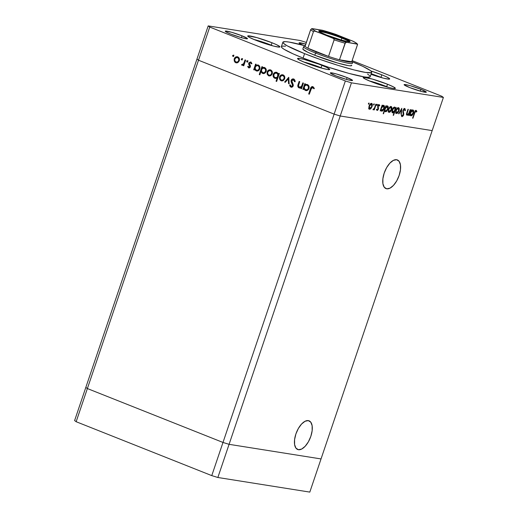 <?xml version="1.0" encoding="UTF-8"?>
<svg xmlns="http://www.w3.org/2000/svg" width="518" height="518" viewBox="0 0 518 518"><rect width="100%" height="100%" fill="white"/><g stroke="black" fill="none" stroke-linecap="round" stroke-linejoin="round"><path stroke-width="0.78" d="M386.752 188.811A15.43 7.42 -68.3 0 1 385.975 188.597A15.43 7.42 -68.3 0 1 384.479 172.293A15.43 7.42 -68.3 0 1 396.6 159.712L393.363 160.366L389.873 163.138L386.655 167.599L384.207 173.077L382.886 178.736L382.912 183.709L384.265 187.251L386.752 188.811L389.983 188.157L393.473 185.392L396.691 180.924L399.145 175.447L400.459 169.794L400.44 164.815L399.08 161.273L396.6 159.712A15.43 7.42 -68.3 0 1 397.371 159.926A15.43 7.42 -68.3 0 1 398.866 176.23A15.43 7.42 -68.3 0 1 386.752 188.811L385.269 188.222L386.752 188.811M298.439 449.708A15.43 7.42 -68.3 0 1 297.669 449.495A15.43 7.42 -68.3 0 1 296.173 433.19A15.43 7.42 -68.3 0 1 308.288 420.61L305.057 421.263L301.567 424.035L298.349 428.496L295.895 433.974L294.58 439.633L294.6 444.606L295.959 448.148L298.439 449.708L301.677 449.054L305.167 446.283L308.385 441.822L310.832 436.344L312.153 430.691L312.127 425.712L310.774 422.17L308.288 420.61A15.43 7.42 -68.3 0 1 309.065 420.823A15.43 7.42 -68.3 0 1 310.56 437.127A15.43 7.42 -68.3 0 1 298.439 449.708L296.963 449.119L298.439 449.708M196.963 59.065L85.826 387.399L196.963 59.065L198.511 60.224L196.963 59.065L208.191 25.9L300.142 40.508L208.191 25.9L209.738 27.059L87.38 388.552L85.826 387.399L74.605 420.564L85.826 387.399L87.38 388.552L198.511 60.224L334.129 114.122L198.511 60.224L334.129 114.122L222.993 442.45L87.38 388.552L85.826 387.399L87.38 388.552L76.152 421.717L74.605 420.564L76.152 421.717L87.38 388.552L222.993 442.45L334.129 114.122L340.216 116L432.174 130.601L321.037 458.935L229.085 444.327L340.216 116L334.129 114.122L345.351 80.957L209.738 27.059L345.351 80.957L351.444 82.835L229.085 444.327L222.993 442.45L87.38 388.552L222.993 442.45L211.765 475.615L76.152 421.717L211.765 475.615L222.993 442.45L229.085 444.327L222.993 442.45L229.085 444.327L217.858 477.492L211.765 475.615L217.858 477.492L229.085 444.327L321.037 458.935L229.085 444.327L321.037 458.935L309.809 492.1L217.858 477.492L309.809 492.1L432.174 130.601L340.216 116L432.174 130.601L443.395 97.436L351.444 82.835L443.395 97.436L441.848 96.283L352.123 60.619L441.848 96.283L443.395 97.436L432.174 130.601L340.216 116L351.444 82.835L345.351 80.957L334.129 114.122L340.216 116L334.129 114.122L198.511 60.224L209.738 27.059L208.191 25.9L196.963 59.065L198.511 60.224L196.963 59.065M268.693 75.829L270.869 75.634L272.215 73.893C272.682 72.041 272.164 70.739 270.674 69.975C269.082 69.509 267.91 70.15 267.159 71.879L267.728 71.97L267.159 71.879L267.152 74.158L267.715 74.249L269.256 75.919L268.693 75.829L269.522 76.01L267.715 74.249L267.728 71.97L267.715 74.249L267.152 74.158L267.398 71.329L268.596 70.098L269.897 69.794L271.154 70.215L272.183 71.523L272.215 73.893L270.61 75.77L268.434 75.712L267.152 74.158L269.237 75.978M351.722 65.514A25.79 2.428 -161.3 0 1 314.802 55.264L307.711 52.221L302.881 49.204M282.873 42.211L281.378 46.633A46.892 4.416 18.7 0 0 303.088 58.061L304.584 53.639A46.892 4.416 -161.3 0 1 282.873 42.211A46.892 4.416 -161.3 0 1 305.193 45.804L289.089 42.068L285.392 41.654L282.893 42.159L283.352 43.221L287.186 45.817L304.584 53.639L303.088 58.061L292.974 53.814L284.006 49.249L281.857 47.643L281.397 46.581L282.647 46.096L285.547 46.206M272.041 42.761A16.997 1.599 -161.3 0 1 279.908 46.905A16.997 1.599 -161.3 0 1 255.575 40.151L249.268 37.309L247.863 35.871L256.863 37.607L272.041 42.761L276.709 44.768L279.895 46.756L278.995 47.112L273.452 46.044L255.575 40.151A16.997 1.599 -161.3 0 1 247.708 36.007A16.997 1.599 -161.3 0 1 272.041 42.761L271.231 45.157L272.041 42.761M381.818 74.819A16.997 1.599 -161.3 0 1 389.691 78.963A16.997 1.599 -161.3 0 1 371.017 74.32L383.236 78.101L388.778 79.17L389.678 78.814L386.493 76.826L381.818 74.819L381.008 77.214L381.818 74.819L370.869 70.94A16.997 1.599 -161.3 0 1 381.818 74.819M387.503 84.233A16.997 1.599 -161.3 0 1 395.376 88.377A16.997 1.599 -161.3 0 1 371.043 81.617L364.737 78.781L363.332 77.337L372.332 79.073L387.503 84.233L393.81 87.069L395.363 88.228L393.123 88.429L388.921 87.51L371.043 81.617A16.997 1.599 -161.3 0 1 363.176 77.473A16.997 1.599 -161.3 0 1 387.503 84.233L386.693 86.629L387.503 84.233M321.885 65.3A16.997 1.599 -161.3 0 1 329.752 69.444A16.997 1.599 -161.3 0 1 305.419 62.684L299.113 59.848L297.565 58.689L299.805 58.489L304.008 59.408L319.023 64.2L326.554 67.308L329.739 69.295L327.499 69.496L320.59 67.845L305.419 62.684A16.997 1.599 -161.3 0 1 297.552 58.547A16.997 1.599 -161.3 0 1 321.885 65.3L321.069 67.696L321.885 65.3M420.888 89.31A11.726 1.101 -161.3 0 1 426.32 92.165A11.726 1.101 -161.3 0 1 409.537 87.503L404.118 84.751L405.665 84.609L410.424 85.748L420.888 89.31L426.308 92.062L421.866 91.569L409.537 87.503A11.726 1.101 -161.3 0 1 404.111 84.648A11.726 1.101 -161.3 0 1 420.888 89.31L420.273 91.136L420.888 89.31M242.048 35.833A11.726 1.101 -161.3 0 1 247.474 38.695A11.726 1.101 -161.3 0 1 230.691 34.033L226.347 32.077L225.375 31.08L231.585 32.278L242.048 35.833L247.468 38.591L245.921 38.727L241.155 37.587L230.691 34.033A11.726 1.101 -161.3 0 1 225.265 31.177A11.726 1.101 -161.3 0 1 242.048 35.833L241.427 37.665L242.048 35.833M347.099 77.583A11.726 1.101 -161.3 0 1 352.531 80.445A11.726 1.101 -161.3 0 1 335.748 75.783L330.329 73.025L331.876 72.889L336.635 74.029L347.099 77.583L352.518 80.342L350.977 80.478L346.212 79.338L335.748 75.783A11.726 1.101 -161.3 0 1 330.322 72.928A11.726 1.101 -161.3 0 1 347.099 77.583L346.484 79.416L347.099 77.583M299.78 88.041L301.826 87.587L301.476 88.61L301.826 87.587L301.256 87.503L300.913 88.52L301.508 88.759L303.425 83.107L302.823 82.867L303.425 83.107L301.508 88.759L300.913 88.52L301.256 87.503L300.168 88.008L298.543 87.613L297.954 86.817L297.869 85.321L299.139 81.404L299.741 81.637L298.452 85.878L299.359 87.225L300.55 87.218L301.431 86.532L302.823 82.867L301.528 86.389L299.359 87.225L298.472 85.612L299.741 81.637L299.139 81.404L298.161 84.292C297.474 85.897 297.759 87.095 299.015 87.879L300.058 88.105M291.602 87.27L290.948 87.147L293.207 86.001L293.233 84.674L291.725 80.614L294.043 79.914L294.969 81.216L295.072 81.786L294.043 79.914L293.479 79.824L294.509 81.702L295.208 81.533L293.745 79.034C292.573 78.678 291.699 79.124 291.129 80.368L291.692 80.458L291.673 81.922L292.424 83.579L291.854 83.489L292.424 83.579L293.058 84.706L292.495 84.615L293.227 85.282L293.162 85.884L292.599 85.794L293.162 85.884L292.948 86.26L292.035 86.532L293.162 85.884L293.058 84.706L291.304 79.96L292.398 79.014L293.745 79.034L294.807 80.005L295.208 81.533L294.509 81.702L293.479 79.824L291.874 80.303L291.705 81.468L293.311 85.502L292.579 86.92L291.11 87.205L290.222 86.616L289.614 85.133L290.313 84.874L290.909 86.15L291.66 86.467L292.664 85.496L291.103 81.831L291.129 80.368L292.599 85.794L291.284 86.383L290.313 84.874L289.614 85.133L291.323 87.251M288.766 77.279L289.167 83.851L288.52 83.599L288.293 78.833L285.276 82.304L284.628 82.051L288.766 77.279L284.628 82.051L285.276 82.304L288.293 78.833L288.52 83.599L289.167 83.851L288.766 77.279M283.1 74.916C281.507 74.45 280.335 75.084 279.591 76.819L280.154 76.91L280.147 79.189L280.154 76.91L279.591 76.819L279.578 79.099L280.147 79.189L281.688 80.86L279.578 79.099L281.119 80.769L283.294 80.568L284.647 78.833L282.77 80.821L281.384 80.86L280.18 80.135L279.442 77.389L281.028 75.039L282.588 74.767L284.006 75.498L284.77 77.033L284.647 78.833C285.107 76.981 284.596 75.673 283.1 74.916L282.524 74.754L283.093 74.845M256.229 70.875C257.828 71.335 259.013 70.707 259.777 68.985C260.243 67.133 259.725 65.812 258.229 65.028L255.866 65.313L256.436 65.404L255.866 65.313L256.196 64.336L255.601 64.096L253.684 69.749L254.286 69.988L254.642 68.946L255.206 69.036L255.775 70.241L256.798 70.966L256.229 70.875L257.051 71.05L255.206 69.036L254.642 68.946L254.286 69.988L253.684 69.749L255.601 64.096L256.196 64.336L255.866 65.313L258.229 65.028L259.136 65.631L259.926 67.262L259.207 70.034L257.809 70.96L256.74 71.024L255.432 70.383L254.642 68.946L256.779 71.031M233.521 56.54L233.184 55.672L232.614 55.581L233.191 56.488L233.728 56.022L233.391 55.161L233.605 56.255L232.621 56.106L233.268 55.128M237.762 56.896C236.169 56.43 234.997 57.071 234.246 58.799L234.816 58.89L234.803 61.169L234.816 58.89L234.246 58.799L234.24 61.079L234.803 61.169L236.344 62.84L234.803 61.169L234.24 61.079L235.781 62.749L237.956 62.548L239.303 60.813L237.432 62.801L236.046 62.84L234.842 62.115L234.104 59.369L235.684 57.019L237.25 56.747L238.668 57.479L239.433 59.013L239.303 60.813C239.769 58.961 239.258 57.653 237.762 56.896L237.186 56.734L237.756 56.825M242.178 59.978L241.841 59.11L241.271 59.02L241.848 59.926L242.385 59.466L242.243 58.728L241.958 59.907L241.414 59.758L241.271 59.02L242.495 58.657M241.919 65.19L243.991 64.821L243.713 65.65L243.991 64.821L243.428 64.731L243.143 65.559L243.745 65.799L245.655 60.146L245.059 59.907L245.655 60.146L243.745 65.799L243.143 65.559L243.428 64.731L242.314 65.262L241.459 64.789L243.525 63.895L245.059 59.907L243.648 63.708L241.459 64.789L242.139 65.249M247.578 62.128L247.241 61.26L246.672 61.169L247.248 62.069L247.785 61.61L247.643 60.878L247.468 62.005L246.905 61.979L246.639 61.299L246.989 60.774L247.895 60.8M251.288 62.134L249.307 63.202L250.116 62.199L248.737 63.112L249.307 63.202L249.236 64.167L249.307 63.202L248.737 63.112L248.666 64.077L249.236 64.167L249.851 65.307L249.236 64.167L248.666 64.077L250.388 66.459L249.78 66.077L249.773 66.66L250.343 66.751L249.715 67.295L250.343 66.751L248.88 67.165L248.239 66.239L247.669 66.563L249.216 67.949L247.669 66.563L248.646 67.864L250.382 66.867L249.883 67.644L248.899 67.936L247.669 66.563L248.239 66.239L249.009 67.204L249.773 66.66L248.666 64.077L248.873 62.795L250.434 61.959L251.858 63.364L251.282 63.733L250.181 62.691L249.346 63.319L250.414 65.754L250.382 66.867L250.453 65.909L249.346 63.319L250.518 62.756L251.282 63.733L251.858 63.364L250.395 61.953M263.409 73.575L261.001 71.419L259.855 74.793L259.253 74.553L261.94 66.615L262.542 66.854L262.212 67.832L263.371 67.372L265.048 67.8L266.271 69.781L265.883 72.06L264.148 73.478L262.017 73.096L261.001 71.419L263.125 73.55M275.615 78.432L274.799 78.257L277.739 78.011L276.618 81.32L277.739 78.011L277.175 77.92L276.055 81.229L276.651 81.468L279.338 73.53L278.742 73.291L278.386 74.339L278.956 74.43L278.386 74.339L278.742 73.291L279.338 73.53L276.651 81.468L276.055 81.229L277.175 77.92L276.01 78.406L274.32 78.004L273.29 76.683L273.096 74.896L274.016 73.038L275.751 72.235L277.35 72.701L278.386 74.339L276.243 72.255L276.813 72.345M306.261 90.605L304.403 88.584L303.833 88.494L303.483 89.543L302.881 89.303L304.798 83.651L305.393 83.89L305.063 84.868L306.229 84.408L307.906 84.829L309.123 86.81L308.734 89.09L307.006 90.508L304.875 90.132L303.833 88.494L305.976 90.579M314.258 88.74L313.202 87.529L311.778 87.587L309.291 94.211L308.689 93.978L311.299 86.998L312.937 86.661L314.245 88.189L313.688 88.649L312.632 87.438L313.688 88.649L314.245 88.189L312.561 86.551M306.235 42.385L300.142 40.508L306.235 42.385M407.413 114.53L406.695 113.157L407.038 113.3L407.433 112.005L407.103 111.869L407.433 112.005L408.333 109.343L407.977 109.285L406.999 112.173C406.365 113.824 406.403 114.834 407.116 115.216L408.598 114.271L408.249 114.128L408.598 114.271L408.255 115.287L408.611 115.346L408.281 115.216L408.611 115.346L410.521 109.693L410.165 109.635L410.521 109.693L408.611 115.346L408.255 115.287L408.598 114.271L407.834 115.022L406.844 115.093L406.688 113.189L407.977 109.285L408.333 109.343L406.973 113.779L407.413 114.53L408.831 113.338L410.165 109.635L408.909 113.189L407.413 114.53L406.332 114.115M402.331 115.915L401.89 114.802L401.405 115.223L402.02 116.705L403.613 115.054L403.276 114.918L403.613 115.054L403.787 113.837L403.211 113.61L403.787 113.837L403.49 112.684L402.849 112.425L403.49 112.684L402.79 111.176L403.192 111.338L402.978 110.425L404.532 109.369L403.781 109.071L404.532 109.369L404.966 110.794L405.432 110.457L404.966 110.269L405.432 110.457L404.798 108.573L403.03 110.276L403.956 108.903L404.985 108.631L405.432 110.457L404.966 110.794L404.383 109.363L403.25 110.761L403.794 113.979L403.295 115.754L402.02 116.705L401.418 115.495L401.89 114.802L402.039 115.689L402.557 115.89L403.289 114.886L402.952 110.489L403.244 115.028L402.331 115.915L401.288 115.514M401.813 108.307L401.275 114.18L400.887 114.122L401.32 109.848L398.964 113.811L398.575 113.753L401.813 108.307L398.575 113.753L398.964 113.811L401.32 109.848L400.887 114.122L401.275 114.18L401.813 108.307M398.977 110.82L397.533 113.131L396.639 113.533L395.953 113.196L395.881 110.619L397.461 108.003L398.97 107.964L398.977 110.82C399.501 109.013 399.326 107.964 398.459 107.673C397.494 107.673 396.665 108.566 395.972 110.34L395.687 112.419L396.477 113.526L397.902 112.762L397.442 112.581L397.902 112.762L398.977 110.82L398.646 110.69L398.977 110.82M391.589 109.648L390.145 111.959L389.251 112.361L388.565 112.024L388.5 109.447L390.073 106.831L391.582 106.786L391.589 109.648C392.113 107.841 391.938 106.792 391.071 106.494C390.106 106.501 389.277 107.394 388.584 109.168L388.306 111.24L389.089 112.348L390.514 111.59L390.054 111.409L390.514 111.59L391.589 109.648L391.258 109.512L391.589 109.648M380.898 109.842L380.186 110.833L382.103 105.173L382.459 105.232L382.129 106.209L383.32 105.335L384.188 105.627L384.466 107.356L383.385 110.094L381.682 111.176L380.898 109.842L381.682 111.176C382.66 111.163 383.495 110.276 384.194 108.502C384.719 106.695 384.544 105.633 383.676 105.322L382.129 106.209L382.459 105.232L382.103 105.173L380.186 110.833L380.542 110.891L380.212 110.755L380.542 110.891L380.898 109.842L380.568 109.712L380.898 109.842M368.965 102.985L369.081 103.684L368.531 104.273L368.415 103.581L368.965 102.985L368.415 103.581L368.531 104.273L369.081 103.684L368.473 103.438L369.081 103.684L369.01 102.998M372.079 106.546L370.635 108.858L369.742 109.266L369.056 108.929L368.991 106.345L370.564 103.736L371.412 103.386L372.073 103.691L372.079 106.546C372.604 104.74 372.429 103.691 371.561 103.399C370.597 103.399 369.768 104.293 369.075 106.073L368.79 108.145L369.58 109.253L371.005 108.489L370.545 108.307L371.005 108.489L372.079 106.546L371.749 106.417L372.079 106.546M374.113 103.801L374.223 104.5L373.672 105.089L373.607 104.267L374.113 103.801L373.562 104.396L373.672 105.089L374.223 104.5L373.614 104.26L374.223 104.5L374.151 103.814M375.835 104.183L376.191 104.235L374.274 109.894L373.918 109.835L374.203 109.007L373.102 109.797L374.527 107.893L375.835 104.183L374.469 108.009L372.934 109.576L373.18 109.822L374.203 109.007L373.918 109.835L374.274 109.894L376.191 104.235L375.835 104.183M377.272 104.306L377.382 104.999L376.832 105.594L376.767 104.772L377.272 104.306L376.722 104.895L376.832 105.594L377.382 104.999L376.774 104.759L377.382 104.999L377.311 104.319M378.755 104.727L379.785 105.51L379.215 104.617L377.81 106.112L378.049 109.065L377.415 109.764L377.11 109.091L376.709 109.538L377.175 110.457L378.412 109.091L378.075 108.955L378.244 109.512L377.415 110.438L376.709 109.538L377.11 109.091L377.493 109.764L378.049 109.065L377.648 107.006L377.933 105.789L379.04 104.617L379.785 105.51L379.37 105.996L378.787 105.342L378.211 106.048L378.412 109.091L378.179 106.138L379.066 105.329L378.114 104.953M384.68 110.392L383.54 113.766L383.184 113.714L385.871 105.776L386.227 105.834L385.897 106.812L387.088 105.931L387.956 106.229L388.235 107.951L387.153 110.69L385.457 111.771L384.68 110.392L385.457 111.771C386.428 111.765 387.263 110.871 387.963 109.104C388.487 107.297 388.312 106.235 387.445 105.918L385.897 106.812L386.227 105.834L385.871 105.776L383.184 113.714L383.54 113.766L383.21 113.636L383.54 113.766L384.68 110.392L384.35 110.263L384.68 110.392M395.499 108.404L396.212 107.42L393.525 115.352L393.168 115.3L394.289 111.992L393.479 112.743L392.443 112.827L391.971 110.619L392.696 108.638L393.848 107.317L395.033 107.194L395.499 108.404L394.716 107.077C393.738 107.084 392.903 107.977 392.204 109.751C391.679 111.558 391.854 112.613 392.722 112.924L394.289 111.992L393.168 115.3L393.525 115.352L396.212 107.42L395.499 108.404L395.001 108.21L395.499 108.404M410.139 114.484L409.427 115.475L411.337 109.822L411.693 109.874L411.363 110.858L412.555 109.978L413.422 110.276L413.707 111.998L412.619 114.737L410.923 115.818L410.139 114.484L410.923 115.818C411.901 115.805 412.736 114.918 413.435 113.151C413.953 111.338 413.785 110.276 412.917 109.965L411.363 110.858L411.693 109.874L411.337 109.822L409.427 115.475L410.139 114.484L409.803 114.355L410.139 114.484M415.915 111.176L415.261 110.917L415.915 111.176L415.106 111.966L412.95 118.233L412.593 118.175L415.112 111.13L416.207 110.386L416.86 111.428L416.446 111.992L415.915 111.176L416.446 111.992L416.86 111.428L416.207 110.386C415.391 110.528 414.776 111.383 414.361 112.95L412.593 118.175L412.95 118.233L414.691 113.079L414.361 112.95L416.142 111.325M367.579 74.087L369.729 75.693M370.189 76.761L367.689 77.266L363.992 76.852L348.782 73.362L328.14 67.107L303.088 58.061A46.892 4.416 18.7 0 0 370.208 76.703L371.704 72.28A46.892 4.416 -161.3 0 1 304.584 53.639L320.933 59.725L338.248 65.43L353.898 69.891L365.494 72.429L371.27 72.656L371.665 71.873L370.357 70.532L362.885 66.388L351.8 61.577A46.892 4.416 -161.3 0 1 371.704 72.28M303.412 45.319L300.136 43.797L299.164 42.8L305.762 44.114A11.726 1.101 -161.3 0 0 299.054 42.897L299.054 42.897A11.726 1.101 -161.3 0 0 303.412 45.319M351.696 65.294L350.33 65.825L348.303 65.598L337.82 63.086L314.802 55.264A25.79 2.428 -161.3 0 1 302.862 48.977L303.606 46.769A25.79 2.428 -161.3 0 0 315.553 53.05L316.492 52.04A24.618 2.318 -161.3 0 1 307.867 48.2A24.618 2.318 -161.3 0 1 305.083 46.121A24.618 2.318 -161.3 0 1 305.134 45.96M370.046 108.113L368.628 108.871M369.25 109.117L369.58 109.253L369.25 109.117M371.192 103.412L371.4 104.105M368.952 108.864L369.684 108.482M371.425 104.5L371.121 103.309M369.82 108.56L370.856 108.022L371.646 106.708L371.93 104.856L371.438 104.118L370.519 103.768L371.328 104.092L369.101 105.989L369.23 107.763L369.82 108.56L369.431 106.125L371.328 104.092L371.723 106.488L369.82 108.56L368.732 108.139M371.328 104.092L370.623 103.814M373.944 109.764L374.274 109.894L373.944 109.764M377.415 109.764L376.411 109.369M376.741 109.499L377.331 109.732M379.001 105.309L378.38 105.063L379.37 105.996L379.785 105.51L378.762 105.212L378.652 104.507M377.849 106.009L378.179 106.138L377.849 106.009M377.7 106.54L378.095 106.695L377.7 106.54M377.654 107.077L378.334 107.349L377.654 107.077M377.933 107.945L378.574 108.197L377.933 107.945M376.547 110.017L377.221 109.272M381.792 106.08L382.129 106.209L381.792 106.08M383.288 105.342L383.508 106.035M383.864 108.372L384.194 108.502L383.864 108.372M381.915 110.476L383.216 109.654L383.98 107.932L383.819 106.255L382.627 105.698L383.43 106.015L381.17 107.919L381.384 110.017L381.915 110.476C381.235 110.256 381.099 109.447 381.507 108.048L383.43 106.015L383.838 108.443L381.106 110.774M381.345 111.04L381.682 111.176L381.345 111.04M381.041 110.794L382.09 110.12M383.54 106.546L383.229 105.251M383.43 106.015L382.608 105.672M385.567 106.676L385.897 106.812L385.567 106.676M387.063 105.937L387.283 106.63M387.632 108.974L387.963 109.104L387.632 108.974M385.521 111.033L384.9 111.37M384.809 111.389L385.858 110.716M387.309 107.148L386.998 105.847M385.683 111.079L386.985 110.256L387.749 108.534L387.587 106.85L386.396 106.294L387.199 106.611L384.945 108.515L385.152 110.612L385.683 111.079C385.003 110.852 384.868 110.043 385.275 108.644L387.199 106.611L387.613 109.039L385.683 111.079L384.589 110.658M387.199 106.611L386.48 106.326M389.562 111.208L388.137 111.972M388.759 112.218L389.089 112.348L388.759 112.218M390.701 106.507L390.909 107.2M388.461 111.966L389.193 111.577M390.935 107.595L390.63 106.41M389.329 111.655L390.624 110.8L391.44 108.715L390.837 107.194L391.239 109.583L389.199 111.623L388.617 109.091L390.837 107.194L390.028 106.87L390.98 107.232L390.028 106.85M393.194 115.223L393.525 115.352L393.194 115.223M393.907 111.836L394.289 111.992L393.907 111.836M392.78 112.179L392.152 112.529M392.398 112.794L392.722 112.924L392.398 112.794M392.126 112.529L392.935 112.043M392.968 112.231L394.515 111.053L395.059 108.379L394.697 107.841L393.984 107.861L392.56 109.803L392.23 109.674L392.45 111.758L392.968 112.231L392.56 109.803L394.483 107.77C395.163 107.99 395.299 108.799 394.891 110.198L392.968 112.231L391.873 111.817M394.483 107.77L393.674 107.446M396.943 112.38L395.525 113.144M396.147 113.39L396.477 113.526L396.147 113.39M398.083 107.679L398.297 108.379M395.849 113.138L396.581 112.749M398.323 108.774L398.012 107.582M396.717 112.827L398.012 111.979L398.828 109.894L398.225 108.366L398.62 110.761L396.587 112.794L395.998 110.263L398.225 108.366L397.416 108.042L398.368 108.404L397.416 108.022M400.9 114.031L401.275 114.18L400.9 114.031M400.977 109.712L401.32 109.848L400.977 109.712M398.62 113.675L398.964 113.811L398.62 113.675M404.351 108.638L404.487 109.343M404.532 109.369L403.658 109.013M402.039 115.812L401.534 116.226M401.424 115.553L402.175 115.857M404.493 109.395L404.189 108.379M401.476 116.259L402.143 115.682M407.148 114.439L406.63 114.776M406.507 114.815L407.271 114.323M411.033 110.722L411.363 110.858L411.033 110.722M412.529 109.984L412.749 110.677M413.099 113.015L413.435 113.151L413.099 113.015M411.156 115.126L412.457 114.303L413.222 112.581L413.053 110.897L411.862 110.34L412.671 110.658L410.411 112.561L410.625 114.659L411.156 115.126C410.476 114.899 410.34 114.089 410.742 112.691L412.671 110.658L413.079 113.086L410.347 115.423M410.586 115.682L410.923 115.818L410.586 115.682M410.282 115.436L411.324 114.763M412.781 111.189L412.47 109.894M412.671 110.658L411.849 110.321M412.619 118.098L412.95 118.233L412.619 118.098M415.747 110.476L415.909 111.053L416.86 111.428L415.844 111.137L415.682 110.347M390.837 107.194L389.808 107.692L389.024 109.007L388.72 110.684L389.219 111.629L388.241 111.24M398.225 108.366L397.196 108.871L396.328 110.392L396.128 112.037L396.607 112.801L395.629 112.412M233.391 55.161L232.614 55.581L233.961 55.251M233.728 55.212L233.152 55.802L233.417 56.481M235.781 62.749L236.325 62.898M237.555 56.799L235.787 57.433L234.816 58.89L237.471 56.799M235.055 61.726L235.405 62.205M236.778 62.212L236.584 62.147C237.807 62.477 238.701 61.979 239.277 60.658L238.707 60.567L238.681 58.767L237.529 57.589C238.668 58.171 239.057 59.162 238.707 60.567L239.277 60.658C239.627 59.253 239.232 58.262 238.092 57.679L237.121 57.479L239.051 58.463L239.193 60.878L237.788 62.192L236.014 62.056C234.887 61.448 234.499 60.444 234.848 59.039C235.418 57.718 236.312 57.233 237.529 57.589L237.904 57.615M238.707 60.567C238.138 61.888 237.238 62.387 236.014 62.056L237.607 61.933L238.707 60.567M242.048 58.599L241.271 59.02L242.618 58.689M242.385 58.651L241.809 59.24L242.074 59.926M242.482 65.281L241.459 64.789L242.379 64.569L242.029 64.879L242.482 65.281M242.56 64.407L242.981 64.666L242.269 64.536M242.832 64.627L244.218 63.798L243.648 63.708L244.218 63.798L244.982 61.901L244.412 61.81L244.982 61.901L245.584 60.114L244.218 63.798L242.832 64.627M247.449 60.742L246.672 61.169L248.012 60.833M247.785 60.8L247.209 61.389L247.474 62.069M249.579 67.295L248.88 67.165M251.852 63.824L250.699 62.782M250.887 62.788L250.518 62.756M250.744 62.782L251.729 63.513M254.254 69.839L256.125 64.303L254.254 69.839M258.229 65.028L257.673 64.873M258.21 64.957L256.436 65.404L257.945 64.931M258.145 65.695L259.499 66.608L259.848 68.441L258.935 69.982L257.414 70.383M256.455 70.176C255.29 69.593 254.882 68.583 255.244 67.152C255.821 65.818 256.734 65.339 257.97 65.715L258.54 65.805L257.97 65.715C259.11 66.31 259.518 67.321 259.181 68.739L259.751 68.829C260.081 67.411 259.68 66.401 258.54 65.805L256.753 65.637L255.329 66.932L255.277 68.985L256.455 70.176C257.679 70.539 258.592 70.053 259.181 68.739L259.136 66.913L257.97 65.715M257.025 70.267C258.249 70.623 259.162 70.144 259.751 68.829L259.181 68.739L258.061 70.092L256.85 70.293L257.44 70.383M264.568 67.547L262.212 67.832L262.775 67.923L262.212 67.832L262.542 66.854L261.94 66.615L259.253 74.553L259.855 74.793L261.001 71.419L261.564 71.51L262.121 72.734L263.138 73.485L262.568 73.394C264.174 73.854 265.358 73.226 266.123 71.503C266.582 69.652 266.064 68.331 264.568 67.547L264.018 67.392M259.822 74.644L262.471 66.828L259.822 74.644M264.549 67.476L262.775 67.923L264.29 67.457M262.568 73.394L263.649 73.634M264.465 68.208L264.316 68.234C265.456 68.836 265.857 69.839 265.527 71.257C264.931 72.578 264.025 73.057 262.794 72.701C261.629 72.112 261.227 71.102 261.59 69.671C262.166 68.337 263.073 67.864 264.316 68.234L264.685 68.259M263.364 72.785C264.594 73.148 265.501 72.669 266.09 71.348L265.527 71.257L266.09 71.348C266.427 69.93 266.019 68.92 264.879 68.324L266.045 69.529L266.148 71.154L265.281 72.501L263.759 72.902M264.879 68.324L262.704 68.305L261.59 69.671L261.616 71.503L263.189 72.811L264.614 72.488L265.598 70.998L265.475 69.438L264.316 68.234M263.785 72.902L262.794 72.701M270.674 69.975L270.098 69.813L270.668 69.904M270.467 69.878L268.7 70.513L267.728 71.97L270.383 69.878M267.968 74.806L268.318 75.285M270.817 70.694L271.963 71.549L272.3 73.291L271.445 74.857L269.891 75.337M269.69 75.291L269.496 75.227C270.72 75.557 271.613 75.058 272.19 73.737C272.539 72.332 272.144 71.342 271.005 70.759L270.441 70.668C271.574 71.251 271.969 72.242 271.62 73.647L272.19 73.737L271.62 73.647C271.05 74.974 270.15 75.466 268.926 75.136C267.8 74.527 267.411 73.524 267.761 72.119C268.33 70.798 269.224 70.318 270.441 70.668L268.855 70.759L267.761 72.119L267.787 73.925L268.926 75.136M274.799 78.257L275.369 78.347C273.873 77.564 273.355 76.25 273.815 74.398L273.245 74.307C272.785 76.159 273.303 77.473 274.799 78.257L275.317 78.399M276.8 72.41C275.194 71.95 274.009 72.578 273.245 74.307L273.815 74.398L276.528 72.319M278.956 74.43L279.267 73.504L278.956 74.43M276.586 72.319L274.585 73.129L273.659 74.987L274.158 77.363L275.66 78.445M275.615 77.655C276.858 78.03 277.765 77.551 278.347 76.224L277.234 77.59L275.052 77.57C273.912 76.968 273.51 75.958 273.847 74.547C274.436 73.226 275.343 72.747 276.573 73.109C277.739 73.692 278.14 74.702 277.777 76.133L278.347 76.224C278.71 74.793 278.308 73.783 277.136 73.2L278.321 74.391L278.347 76.224L277.777 76.133C277.201 77.46 276.288 77.94 275.052 77.57L276.664 77.499L277.596 76.56L277.752 74.301L276.573 73.109L277.136 73.2L274.967 73.193L274.003 74.178L273.892 76.366L275.052 77.57M281.119 80.769L281.662 80.918M282.893 74.819L281.132 75.453L280.154 76.91L282.809 74.819M280.393 79.746L280.75 80.225M283.048 75.589L284.388 76.483L284.725 78.231L283.87 79.798L282.316 80.271M282.116 80.232L281.921 80.167C283.145 80.497 284.045 79.999 284.615 78.678C284.965 77.273 284.57 76.282 283.437 75.699L282.867 75.609C284.006 76.191 284.401 77.182 284.045 78.587L284.615 78.678L284.045 78.587C283.476 79.908 282.582 80.407 281.358 80.076C280.225 79.468 279.837 78.464 280.193 77.052C280.762 75.738 281.65 75.252 282.867 75.609L281.28 75.699L280.193 77.052L280.219 78.865L281.358 80.076M289.161 83.715L288.52 83.599L289.089 83.683L288.856 78.924L288.293 78.833L288.856 78.924L289.161 83.715M285.36 82.207L284.628 82.051L285.191 82.135L288.882 77.894L285.36 82.207M294.043 79.914L293.479 79.824M290.948 87.147L291.517 87.238L290.177 85.224L289.614 85.133L290.391 85.146L290.611 86.448L291.679 87.296M291.854 86.474L291.284 86.383M293.745 79.034L293.33 78.917M293.939 79.014L292.579 79.306L291.692 80.458L293.609 78.982M290.352 85.858L290.611 86.448M299.015 87.879L299.585 87.969C298.329 87.186 298.038 85.988 298.731 84.376L298.161 84.292L298.731 84.376L299.669 81.611L298.368 85.949L298.905 87.516L299.864 88.06M300.265 87.412L299.359 87.225M299.928 87.315L302.091 86.48L301.528 86.389L302.091 86.48L302.7 84.997L302.13 84.913L302.7 84.997L303.354 83.074L302.091 86.48L300.88 87.387M300.699 87.419L300.213 87.406M307.427 84.583L305.063 84.868L305.633 84.958L305.063 84.868L305.393 83.89L304.798 83.651L302.881 89.303L303.483 89.543L303.833 88.494L304.403 88.584L304.972 89.795L305.996 90.514L305.426 90.43C307.025 90.89 308.21 90.255 308.974 88.533C309.44 86.681 308.922 85.366 307.427 84.583L306.87 84.428M303.451 89.394L305.322 83.858L303.451 89.394M307.407 84.512L305.633 84.958L307.142 84.486M305.426 90.43L306.507 90.663M307.342 85.243L308.696 86.163L308.948 88.377L307.821 89.737L305.652 89.731C304.487 89.141 304.079 88.131 304.442 86.7C305.018 85.373 305.931 84.894 307.168 85.269L307.737 85.36L307.168 85.269C308.307 85.865 308.715 86.869 308.378 88.287L308.948 88.377C309.278 86.959 308.877 85.956 307.737 85.36L306.365 85.127L305.193 85.574L304.442 86.7L304.351 88.157L305.108 89.42L306.455 89.867L307.666 89.361L308.378 88.287C307.789 89.608 306.876 90.087 305.652 89.731M306.222 89.821C307.446 90.177 308.352 89.698 308.948 88.377L308.378 88.287L308.333 86.467L307.168 85.269M312.937 86.661C311.629 86.428 310.8 87.128 310.457 88.753L311.027 88.843L309.259 94.069L311.027 88.843L310.457 88.753L308.689 93.978L309.291 94.211L311.033 89.064L312.853 87.471M312.652 86.648L311.719 87.27L311.027 88.843L312.84 86.629M312.911 87.471L314.109 88.494M313.027 87.484L312.632 87.438M237.529 57.589L235.943 57.679L234.848 59.039L234.874 60.846L236.014 62.056M269.897 75.337L269.328 75.246L270.875 74.767L271.73 73.2L271.594 71.847L270.441 70.668M282.323 80.277L281.753 80.186L283.301 79.707L284.162 78.14L284.026 76.787L282.867 75.609M349.087 41.738A15.825 1.489 18.7 0 0 341.835 38.125L342.404 37.516A16.531 1.554 -161.3 0 1 349.941 41.66A16.531 1.554 -161.3 0 1 326.398 34.971L320.26 32.213L318.894 30.815L327.648 32.498L342.404 37.516L350.045 41.401L347.863 41.595L341.148 39.99L326.398 34.971A16.531 1.554 -161.3 0 1 318.764 31.106A16.531 1.554 -161.3 0 1 326.23 32.103A16.531 1.554 -161.3 0 1 342.404 37.516L341.835 38.125A15.825 1.489 -161.3 0 1 349.087 41.738M341.2 40.003L341.835 38.125L341.2 40.003M357.407 44.949L351.741 61.739A24.618 2.318 -161.3 0 1 339.465 59.79L348.465 61.901L350.926 62.115L351.741 61.739L339.465 59.79A24.618 2.318 -161.3 0 1 328.529 56.417L307.867 48.2L316.492 52.04L328.529 56.417L307.867 48.2L313.481 31.617A24.618 2.318 -161.3 0 1 310.696 29.539L305.277 45.862L303.794 46.588A25.79 2.428 18.7 0 0 315.553 53.05L314.802 55.264L315.553 53.05A25.79 2.428 18.7 0 0 340.786 61.493A25.79 2.428 18.7 0 0 352.434 63.054L351.696 61.584M352.467 63.306A25.79 2.428 -161.3 0 1 315.553 53.05L316.492 52.04A24.618 2.318 -161.3 0 0 328.529 56.417A24.618 2.318 18.7 0 0 339.465 59.79L345.448 42.644L346.639 42.288L357.135 44.134M353.522 41.453L336.292 34.557L328.917 32.148L322.157 30.199L311.545 28.691M322.332 30.238L312.257 28.626L312.866 29.597L315.857 31.313L333.553 38.533M310.696 29.539A24.618 2.318 18.7 0 0 313.481 31.617L314.614 31.041L315.857 31.313A23.446 2.208 -161.3 0 1 312.257 28.626L310.696 29.539L305.083 46.121A24.618 2.318 18.7 0 0 307.867 48.2L313.481 31.617L314.614 31.041L339.879 40.333L346.639 42.288L356.539 43.862L355.931 42.884L352.939 41.175L335.677 34.363M334.175 39.621L328.529 56.417L334.136 39.834A24.618 2.318 18.7 0 0 345.079 43.208A24.618 2.318 -161.3 0 1 334.136 39.834L333.624 38.597L332.511 37.931A23.446 2.208 -161.3 0 0 346.639 42.288L345.079 43.208L339.465 59.79L351.741 61.739L357.414 44.813M353.237 41.304L352.939 41.175A23.446 2.208 -161.3 0 1 356.539 43.862L357.381 44.542M322.157 30.199A23.446 2.208 -161.3 0 1 336.292 34.557L335.988 34.447M319.392 31.689A15.825 1.489 -161.3 0 1 341.835 38.125A15.825 1.489 18.7 0 0 319.392 31.689M256.054 40.009A1.878 0.965 -74.5 0 0 255.944 39.97A1.878 0.965 -74.5 0 0 255.847 39.951A1.878 0.965 105.5 0 1 255.944 39.97A1.878 0.965 105.5 0 1 256.054 40.009L273.038 45.934A15.126 1.425 -161.3 0 0 256.054 40.009L253.749 39.407M267.035 44.192L259.55 41.654L267.035 44.192M305.892 62.548A1.878 0.965 -74.5 0 0 305.788 62.503A1.878 0.965 -74.5 0 0 305.691 62.49A1.878 0.965 105.5 0 1 305.788 62.503A1.878 0.965 105.5 0 1 305.892 62.548L322.882 68.473A15.126 1.425 -161.3 0 0 305.892 62.548L303.593 61.94M316.88 66.731L309.388 64.193L316.88 66.731M371.516 81.475A1.878 0.965 -74.5 0 0 371.412 81.436A1.878 0.965 -74.5 0 0 371.315 81.423A1.878 0.965 105.5 0 1 371.412 81.436A1.878 0.965 105.5 0 1 371.516 81.475L388.5 87.4A15.126 1.425 -161.3 0 0 371.516 81.475L369.211 80.873M382.504 85.658L375.013 83.126L382.504 85.658M371.147 73.666L382.815 77.991M376.813 76.25L371.056 74.191L376.813 76.25M381.772 110.444L380.821 110.062M411.014 115.087L410.055 114.705M415.98 111.189L415.022 110.813M353.295 41.33C356.656 43.085 358.035 44.237 357.42 44.788M322.3 30.225L336.085 34.479M273.128 45.96L253.671 39.368M322.973 68.493L303.516 61.907M388.597 87.425L369.133 80.84M371.231 73.685L382.912 78.017"/></g></svg>
